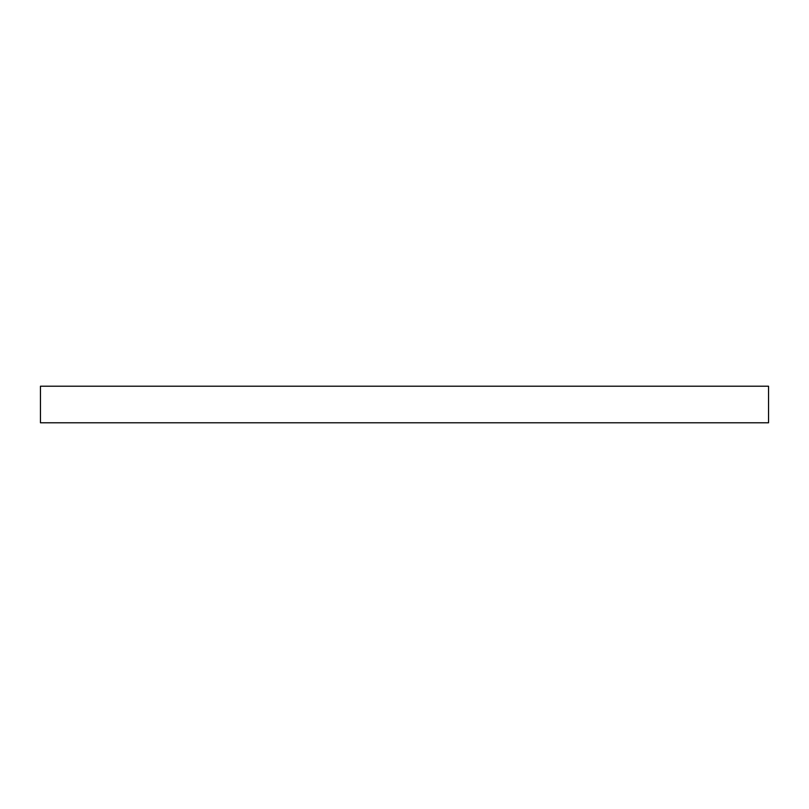 <?xml version="1.0" encoding="UTF-8"?>
<svg xmlns="http://www.w3.org/2000/svg" width="809" height="809" viewBox="0 0 809 809"><rect width="100%" height="100%" fill="white"/><g stroke="black" fill="none" stroke-linecap="round" stroke-linejoin="round"><path stroke-width="1.21" d="M40.45 386.217L40.45 422.783L768.55 422.783L768.55 386.217L40.45 386.217"/></g></svg>
